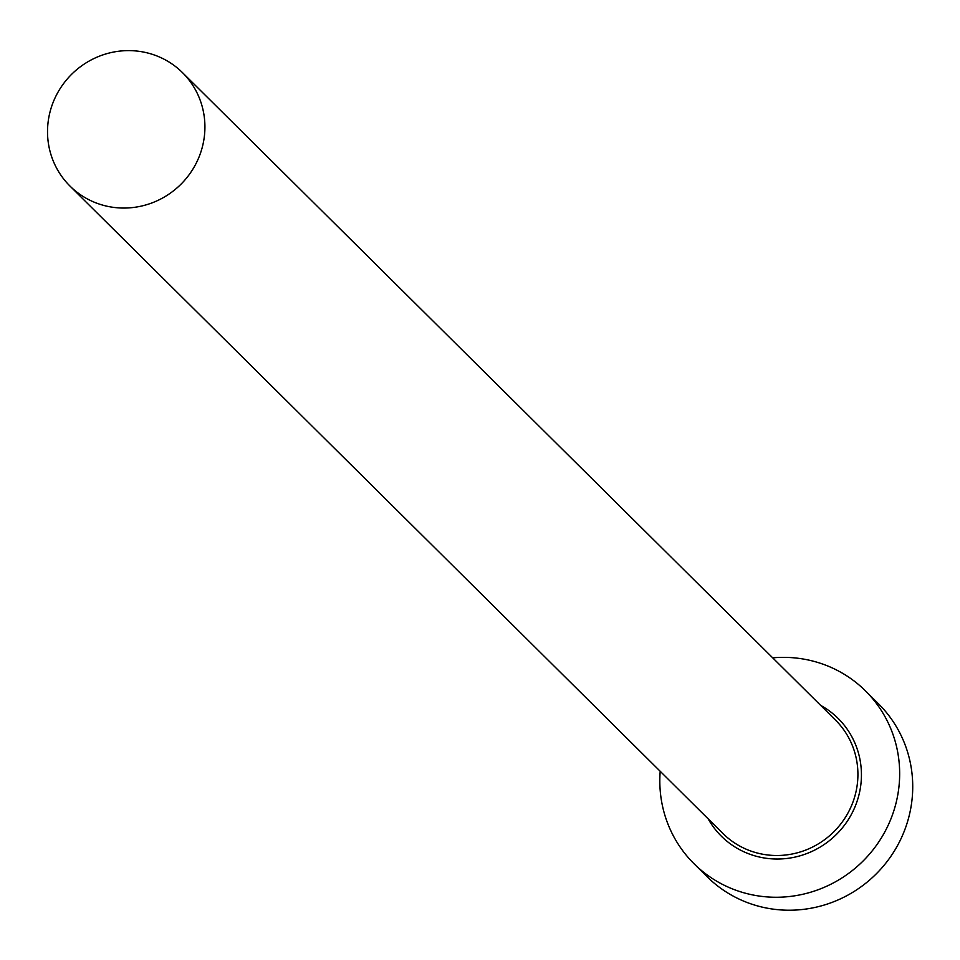 <?xml version="1.0" encoding="UTF-8"?>
<svg xmlns="http://www.w3.org/2000/svg" width="960" height="960" viewBox="0 0 960 960"><rect width="100%" height="100%" fill="white"/><g stroke="black" fill="none" stroke-linecap="round" stroke-linejoin="round"><path stroke-width="1.44" d="M204.444 135.636A79.884 77.508 -45.2 0 0 182.472 72.612A79.884 77.508 -45.2 0 0 100.56 55.728A79.884 77.508 -45.2 0 0 48 123.036A79.884 77.508 -45.2 0 0 69.972 186.06A79.884 77.508 -45.2 0 0 151.884 202.944A79.884 77.508 -45.2 0 0 204.444 135.636M660.204 771.288A121.728 118.116 -45.2 0 0 694.032 863.748A121.728 118.116 -45.2 0 0 818.844 889.476A121.728 118.116 -45.2 0 0 898.932 786.912A121.728 118.116 -45.2 0 0 865.452 690.864A121.728 118.116 -45.2 0 0 772.692 657.828M694.032 863.748L707.1 876.708A121.728 118.116 -45.2 0 0 831.912 902.436A121.728 118.116 -45.2 0 0 912 799.872A121.728 118.116 -45.2 0 0 878.52 703.824L865.452 690.864M820.644 705.372A82.932 80.472 134.8 0 1 860.94 783.852A82.932 80.472 134.8 0 1 795.672 856.944A82.932 80.472 134.8 0 1 708.156 818.832M69.972 186.06L722.964 833.52A79.884 77.508 -45.2 0 0 804.876 850.392A79.884 77.508 -45.2 0 0 857.436 783.096A79.884 77.508 -45.2 0 0 835.464 720.06L182.472 72.612"/></g></svg>
